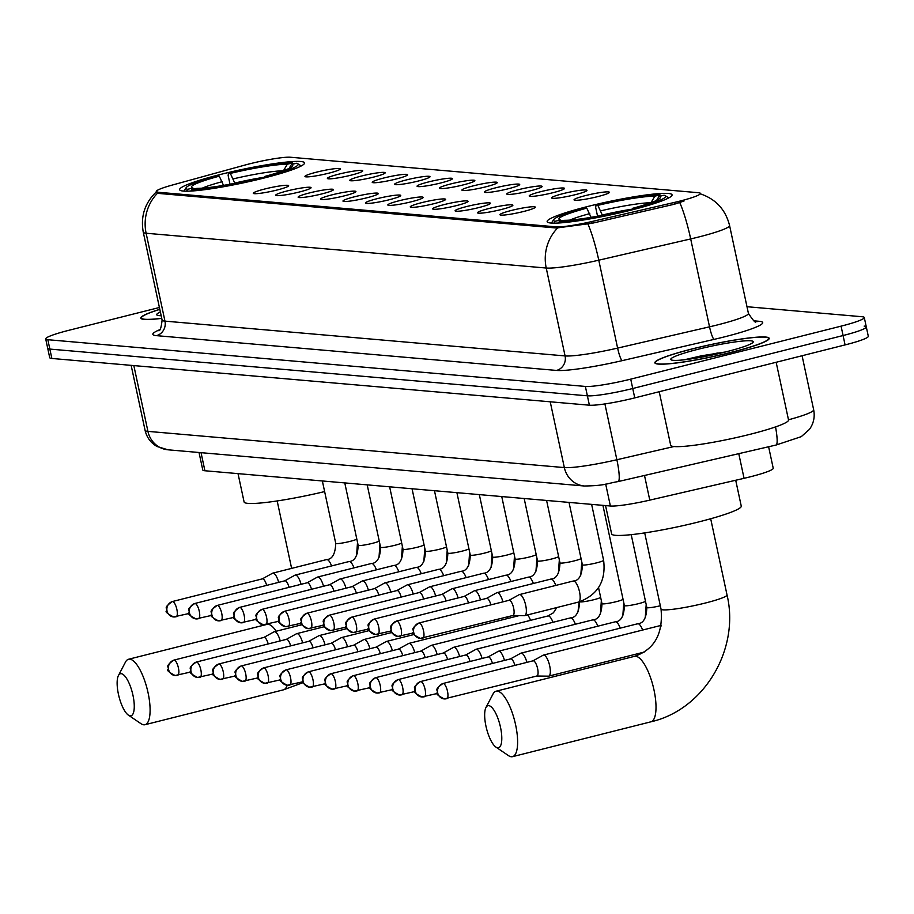 <?xml version="1.0" encoding="UTF-8"?>
<svg xmlns="http://www.w3.org/2000/svg" width="914" height="914" viewBox="0 0 914 914"><rect width="100%" height="100%" fill="white"/><g stroke="black" fill="none" stroke-linecap="round" stroke-linejoin="round"><path stroke-width="1.37" d="M588.159 206.381A63.877 6.672 -12.1 0 0 547.155 221.634A63.877 6.672 -12.1 0 0 631.06 210.117A63.877 6.672 -12.1 0 0 672.064 194.853A63.877 6.672 -12.1 0 0 588.159 206.381M220.628 174.425A63.877 6.672 -12.1 0 0 179.624 189.678A63.877 6.672 -12.1 0 0 263.529 178.161A63.877 6.672 -12.1 0 0 304.533 162.898A63.877 6.672 -12.1 0 0 220.628 174.425M277.033 190.021A18.074 1.885 167.9 0 1 253.349 193.391A18.074 1.885 167.9 0 1 264.889 188.97A18.074 1.885 167.9 0 1 288.63 185.828A18.074 1.885 167.9 0 1 277.033 190.021M299.461 191.974A18.074 1.885 167.9 0 1 275.765 195.345A18.074 1.885 167.9 0 1 287.316 190.912A18.074 1.885 167.9 0 1 311.046 187.781A18.074 1.885 167.9 0 1 299.461 191.974M321.877 193.917A18.074 1.885 167.9 0 1 298.192 197.287A18.074 1.885 167.9 0 1 309.743 192.865A18.074 1.885 167.9 0 1 333.473 189.724A18.074 1.885 167.9 0 1 321.877 193.917M344.304 195.87A18.074 1.885 167.9 0 1 320.62 199.241A18.074 1.885 167.9 0 1 332.159 194.819A18.074 1.885 167.9 0 1 355.9 191.677A18.074 1.885 167.9 0 1 344.304 195.87M366.731 197.824A18.074 1.885 167.9 0 1 343.036 201.194A18.074 1.885 167.9 0 1 354.586 196.761A18.074 1.885 167.9 0 1 378.327 193.631A18.074 1.885 167.9 0 1 366.731 197.824M389.158 199.766A18.074 1.885 167.9 0 1 365.463 203.137A18.074 1.885 167.9 0 1 377.014 198.715A18.074 1.885 167.9 0 1 400.743 195.573A18.074 1.885 167.9 0 1 389.158 199.766M411.574 201.72A18.074 1.885 167.9 0 1 387.89 205.09A18.074 1.885 167.9 0 1 399.429 200.669A18.074 1.885 167.9 0 1 423.171 197.527A18.074 1.885 167.9 0 1 411.574 201.72M434.001 203.673A18.074 1.885 167.9 0 1 410.317 207.044A18.074 1.885 167.9 0 1 421.857 202.611A18.074 1.885 167.9 0 1 445.598 199.481A18.074 1.885 167.9 0 1 434.001 203.673M456.429 205.616A18.074 1.885 167.9 0 1 432.733 208.986A18.074 1.885 167.9 0 1 444.284 204.565A18.074 1.885 167.9 0 1 468.025 201.423A18.074 1.885 167.9 0 1 456.429 205.616M478.845 207.569A18.074 1.885 167.9 0 1 455.161 210.94A18.074 1.885 167.9 0 1 466.711 206.518A18.074 1.885 167.9 0 1 490.441 203.376A18.074 1.885 167.9 0 1 478.845 207.569M501.272 209.523A18.074 1.885 167.9 0 1 477.588 212.893A18.074 1.885 167.9 0 1 489.127 208.461A18.074 1.885 167.9 0 1 512.868 205.33A18.074 1.885 167.9 0 1 501.272 209.523M523.699 211.465A18.074 1.885 167.9 0 1 500.015 214.836A18.074 1.885 167.9 0 1 511.554 210.414A18.074 1.885 167.9 0 1 535.296 207.272A18.074 1.885 167.9 0 1 523.699 211.465M328.697 173.203A18.074 1.885 167.9 0 1 305.013 176.573A18.074 1.885 167.9 0 1 316.552 172.152A18.074 1.885 167.9 0 1 340.294 169.01A18.074 1.885 167.9 0 1 328.697 173.203M351.125 175.157A18.074 1.885 167.9 0 1 327.441 178.527A18.074 1.885 167.9 0 1 338.98 174.106A18.074 1.885 167.9 0 1 362.721 170.964A18.074 1.885 167.9 0 1 351.125 175.157M373.552 177.11A18.074 1.885 167.9 0 1 349.856 180.481A18.074 1.885 167.9 0 1 361.407 176.048A18.074 1.885 167.9 0 1 385.148 172.917A18.074 1.885 167.9 0 1 373.552 177.11M395.979 179.053A18.074 1.885 167.9 0 1 372.284 182.423A18.074 1.885 167.9 0 1 383.834 178.002A18.074 1.885 167.9 0 1 407.564 174.86A18.074 1.885 167.9 0 1 395.979 179.053M418.395 181.006A18.074 1.885 167.9 0 1 394.711 184.377A18.074 1.885 167.9 0 1 406.25 179.955A18.074 1.885 167.9 0 1 429.991 176.813A18.074 1.885 167.9 0 1 418.395 181.006M440.822 182.96A18.074 1.885 167.9 0 1 417.138 186.33A18.074 1.885 167.9 0 1 428.677 181.897A18.074 1.885 167.9 0 1 452.419 178.767A18.074 1.885 167.9 0 1 440.822 182.96M463.249 184.902A18.074 1.885 167.9 0 1 439.554 188.273A18.074 1.885 167.9 0 1 451.105 183.851A18.074 1.885 167.9 0 1 474.846 180.709A18.074 1.885 167.9 0 1 463.249 184.902M485.665 186.856A18.074 1.885 167.9 0 1 461.981 190.226A18.074 1.885 167.9 0 1 473.532 185.805A18.074 1.885 167.9 0 1 497.262 182.663A18.074 1.885 167.9 0 1 485.665 186.856M508.093 188.81A18.074 1.885 167.9 0 1 484.409 192.18A18.074 1.885 167.9 0 1 495.948 187.747A18.074 1.885 167.9 0 1 519.689 184.617A18.074 1.885 167.9 0 1 508.093 188.81M530.52 190.752A18.074 1.885 167.9 0 1 506.836 194.122A18.074 1.885 167.9 0 1 518.375 189.701A18.074 1.885 167.9 0 1 542.116 186.559A18.074 1.885 167.9 0 1 530.52 190.752M552.947 192.705A18.074 1.885 167.9 0 1 529.252 196.076A18.074 1.885 167.9 0 1 540.802 191.654A18.074 1.885 167.9 0 1 564.532 188.513A18.074 1.885 167.9 0 1 552.947 192.705M575.363 194.659A18.074 1.885 167.9 0 1 551.679 198.03A18.074 1.885 167.9 0 1 563.23 193.597A18.074 1.885 167.9 0 1 586.959 190.466A18.074 1.885 167.9 0 1 575.363 194.659M597.79 196.601A18.074 1.885 167.9 0 1 574.106 199.972A18.074 1.885 167.9 0 1 585.646 195.55A18.074 1.885 167.9 0 1 609.387 192.408A18.074 1.885 167.9 0 1 597.79 196.601M244.632 165.148A32.538 3.405 167.9 0 1 249.659 163.823A32.538 3.405 167.9 0 1 290.481 157.242L698.49 192.717A32.538 3.405 167.9 0 1 700.41 193.425A32.538 3.405 167.9 0 1 674.166 202.485L591.678 221.576A32.538 3.405 167.9 0 1 556.215 226.866L158.202 192.26A32.538 3.405 167.9 0 1 156.271 191.552A32.538 3.405 167.9 0 1 172.14 185.096L244.632 165.148M768.617 446.763L773.221 468.254A36.16 3.782 167.9 0 1 744.065 478.319L649.785 500.129A36.16 3.782 167.9 0 1 610.381 506.002L204.907 470.756A36.16 3.782 167.9 0 1 202.771 469.967L199.024 452.51M159.801 309.309A58.45 6.112 -12.1 0 0 140.813 318.129A58.45 6.112 -12.1 0 0 161.744 318.38M692.389 348.862A58.45 6.112 -12.1 0 0 654.87 362.824A58.45 6.112 -12.1 0 0 731.646 352.278A58.45 6.112 -12.1 0 0 769.177 338.317A58.45 6.112 -12.1 0 0 692.389 348.862M159.413 307.492L68.916 330.285A36.16 3.782 -12.1 0 0 45.7 338.923L47.711 348.303A36.16 3.782 -12.1 0 0 49.847 349.079L587.382 395.819A36.16 3.782 -12.1 0 0 632.739 388.507L843.085 335.529A36.16 3.782 -12.1 0 0 866.289 326.892A36.16 3.782 -12.1 0 0 864.153 326.104M684.038 201.011L674.532 204.188L592.044 223.279L556.466 228.009L158.442 193.414L156.431 192.294M45.7 338.923A36.16 3.782 -12.1 0 0 47.836 339.711L585.371 386.439A36.16 3.782 -12.1 0 0 630.729 379.139L841.074 326.149A36.16 3.782 -12.1 0 0 864.278 317.524A36.16 3.782 -12.1 0 0 862.142 316.735L746.978 306.716M49.722 357.671A36.16 3.782 -12.1 0 0 51.858 358.459L589.393 405.199A36.16 3.782 -12.1 0 0 634.75 397.887L845.084 344.909A36.16 3.782 -12.1 0 0 868.3 336.272L866.289 326.892A36.16 3.782 -12.1 0 1 843.085 335.529L632.739 388.507A36.16 3.782 -12.1 0 1 587.382 395.819L49.847 349.079A36.16 3.782 -12.1 0 1 47.711 348.303L49.722 357.671M160.373 311.982A42.181 4.41 -12.1 0 0 157.037 315.124A42.181 4.41 -12.1 0 0 161.172 315.707M159.813 309.389A57.845 6.044 -12.1 0 0 141.396 318.003A57.845 6.044 -12.1 0 0 161.721 318.301M718.061 352.918A57.845 6.044 -12.1 0 0 694.594 358.254M731.451 352.256A57.845 6.044 -12.1 0 0 768.583 338.443A57.845 6.044 -12.1 0 0 692.595 348.874A57.845 6.044 -12.1 0 0 655.452 362.698A57.845 6.044 -12.1 0 0 731.451 352.256M659.211 391.729L670.682 445.244A60.255 6.295 -12.1 0 0 749.846 434.367A60.255 6.295 -12.1 0 0 788.531 419.972L776.157 362.264M697.85 349.331A42.181 4.41 -12.1 0 0 671.093 359.819A42.181 4.41 -12.1 0 0 726.184 351.799A42.181 4.41 -12.1 0 0 753.136 342.224A42.181 4.41 -12.1 0 0 697.85 349.331M725.602 351.947L701.381 355.82L684.312 359.785M698.867 357.625L704.854 356.529M130.222 715.868A21.696 6.958 -104.1 0 0 132.987 695.405A21.696 6.958 -104.1 0 0 121.174 673.675A21.696 6.958 -104.1 0 0 118.432 675.549A21.696 6.958 -104.1 0 0 118.957 696.468A21.696 6.958 -104.1 0 0 128.406 715.148A21.696 6.958 -104.1 0 0 130.222 715.868M118.432 675.549L125.469 662.09A33.749 10.819 75.9 0 1 128.531 659.257A33.749 10.819 75.9 0 1 129.731 659.165A33.749 10.819 75.9 0 1 147.702 691.155A33.749 10.819 75.9 0 1 145.018 724.711A33.749 10.819 75.9 0 1 143.806 724.802A33.749 10.819 75.9 0 1 140.973 723.671L128.406 715.148M301.026 166.062A59.776 6.249 -12.1 0 0 300.569 165.537L297.736 163.72A57.365 5.998 -12.1 0 0 296.513 163.263L291.383 164.554L289.11 168.393M223.736 185.85L219.257 176.185L217.383 176.025A57.365 5.998 -12.1 0 0 186.17 187.633L184.32 190.455A59.776 6.249 -12.1 0 0 184.125 191.129M267.139 177.236L266.774 176.562A57.365 5.998 -12.1 0 0 297.736 163.72M256.046 179.989L255.703 179.35A57.365 5.998 -12.1 0 1 191.7 189.666L190.877 191.06M186.536 191.186L187.656 189.312A57.365 5.998 -12.1 0 1 186.17 187.633M266.774 176.562L264.9 176.402A51.824 5.415 -12.1 0 0 292.594 166.051A51.824 5.415 -12.1 0 0 291.383 164.554M191.7 189.666L196.818 188.375A51.824 5.415 -12.1 0 0 253.829 179.19L255.703 179.35M219.257 176.185A51.824 5.415 -12.1 0 0 191.803 187.656A51.824 5.415 -12.1 0 0 192.774 188.021L187.656 189.312M264.706 177.864L264.9 176.402M192.774 188.021L194.294 189.015M238.028 473.635L244.095 501.935A66.288 6.924 -12.1 0 0 324.63 491.583M230.008 184.228L228.146 175.511L228.454 173.237A57.365 5.998 -12.1 0 1 292.457 162.921L293.977 163.903M292.457 162.921L287.339 164.212A51.824 5.415 -12.1 0 0 230.328 173.397L228.454 173.237M283.42 170.792L287.339 164.212M230.328 173.397L234.852 183.303M497.753 747.823A21.696 6.958 -104.1 0 0 500.518 727.361A21.696 6.958 -104.1 0 0 488.704 705.631A21.696 6.958 -104.1 0 0 485.962 707.505A21.696 6.958 -104.1 0 0 486.488 728.424A21.696 6.958 -104.1 0 0 495.936 747.104A21.696 6.958 -104.1 0 0 497.753 747.823M485.962 707.505L493 694.046A33.749 10.819 75.9 0 1 496.062 691.213A33.749 10.819 75.9 0 1 497.262 691.121A33.749 10.819 75.9 0 1 515.222 723.111A33.749 10.819 75.9 0 1 512.537 756.666A33.749 10.819 75.9 0 1 511.337 756.758A33.749 10.819 75.9 0 1 508.504 755.627L495.936 747.104M605.559 505.591L611.626 533.89A66.288 6.924 -12.1 0 0 698.707 521.928A66.288 6.924 -12.1 0 0 741.254 506.105L735.713 480.25M668.557 198.018A59.776 6.249 -12.1 0 0 668.1 197.493L665.266 195.676A57.365 5.998 -12.1 0 0 664.032 195.219L658.914 196.51L656.629 200.349M591.267 217.806L586.788 208.141L584.914 207.981A57.365 5.998 -12.1 0 0 553.69 219.589L551.85 222.41A59.776 6.249 -12.1 0 0 551.656 223.085M634.67 209.192L634.305 208.518A57.365 5.998 -12.1 0 0 665.266 195.676M623.577 211.945L623.234 211.305A57.365 5.998 -12.1 0 1 559.231 221.622L558.408 223.016M554.067 223.142L555.186 221.268A57.365 5.998 -12.1 0 1 553.69 219.589M634.305 208.518L632.431 208.358A51.824 5.415 -12.1 0 0 660.125 198.007A51.824 5.415 -12.1 0 0 658.914 196.51M559.231 221.622L564.349 220.331A51.824 5.415 -12.1 0 0 621.36 211.145L623.234 211.305M586.788 208.141A51.824 5.415 -12.1 0 0 559.334 219.611A51.824 5.415 -12.1 0 0 560.305 219.977L555.186 221.268M632.237 209.82L632.431 208.358M560.305 219.977L561.824 220.971M597.539 216.184L595.677 207.455L595.985 205.193A57.365 5.998 -12.1 0 1 659.988 194.876L661.508 195.859M659.988 194.876L654.87 196.167A51.824 5.415 -12.1 0 0 597.859 205.353L595.985 205.193M650.951 202.748L654.87 196.167M597.859 205.353L602.383 215.258M280.221 640.92A10.842 3.473 -104.1 0 0 274.703 631.677A10.842 3.473 -104.1 0 0 274.314 631.7A10.842 3.473 -104.1 0 0 274.04 631.814L263.883 637.435M268.213 643.947A7.838 2.514 -104.1 0 0 264.26 637.389A7.838 2.514 -104.1 0 0 263.986 637.412A7.838 2.514 -104.1 0 0 263.78 637.492A7.838 2.514 -104.1 0 0 263.723 637.526M302.648 642.873A10.842 3.473 -104.1 0 0 297.13 633.619A10.842 3.473 -104.1 0 0 296.742 633.653A10.842 3.473 -104.1 0 0 296.467 633.756L286.31 639.389M290.641 645.89A7.838 2.514 -104.1 0 0 286.688 639.343A7.838 2.514 -104.1 0 0 286.413 639.366A7.838 2.514 -104.1 0 0 286.208 639.446A7.838 2.514 -104.1 0 0 286.151 639.48M325.076 644.816A10.842 3.473 -104.1 0 0 319.557 635.573A10.842 3.473 -104.1 0 0 319.169 635.596A10.842 3.473 -104.1 0 0 318.895 635.71L308.726 641.342M313.068 647.843A7.838 2.514 -104.1 0 0 309.115 641.285A7.838 2.514 -104.1 0 0 308.829 641.308A7.838 2.514 -104.1 0 0 308.635 641.388A7.838 2.514 -104.1 0 0 308.578 641.422M347.491 646.769A10.842 3.473 -104.1 0 0 341.985 637.526A10.842 3.473 -104.1 0 0 341.596 637.549A10.842 3.473 -104.1 0 0 341.31 637.664L331.154 643.285M335.484 649.797A7.838 2.514 -104.1 0 0 331.542 643.239A7.838 2.514 -104.1 0 0 331.256 643.262A7.838 2.514 -104.1 0 0 331.062 643.342A7.838 2.514 -104.1 0 0 331.005 643.376M369.919 648.723A10.842 3.473 -104.1 0 0 364.4 639.469A10.842 3.473 -104.1 0 0 364.012 639.503A10.842 3.473 -104.1 0 0 363.738 639.606L353.581 645.238M357.911 651.739A7.838 2.514 -104.1 0 0 353.958 645.193A7.838 2.514 -104.1 0 0 353.684 645.215A7.838 2.514 -104.1 0 0 353.478 645.284A7.838 2.514 -104.1 0 0 353.421 645.33M392.346 650.665A10.842 3.473 -104.1 0 0 386.828 641.422A10.842 3.473 -104.1 0 0 386.439 641.445A10.842 3.473 -104.1 0 0 386.165 641.559L375.997 647.181M380.338 653.693A7.838 2.514 -104.1 0 0 376.385 647.135A7.838 2.514 -104.1 0 0 376.111 647.158A7.838 2.514 -104.1 0 0 375.905 647.238A7.838 2.514 -104.1 0 0 375.848 647.272M414.773 652.619A10.842 3.473 -104.1 0 0 409.255 643.365A10.842 3.473 -104.1 0 0 408.866 643.399A10.842 3.473 -104.1 0 0 408.592 643.513L398.424 649.134M402.754 655.646A7.838 2.514 -104.1 0 0 398.812 649.089A7.838 2.514 -104.1 0 0 398.527 649.111A7.838 2.514 -104.1 0 0 398.333 649.191A7.838 2.514 -104.1 0 0 398.276 649.226M437.189 654.573A10.842 3.473 -104.1 0 0 431.682 645.318A10.842 3.473 -104.1 0 0 431.294 645.353A10.842 3.473 -104.1 0 0 431.008 645.455L420.851 651.088M425.181 657.589A7.838 2.514 -104.1 0 0 421.24 651.042A7.838 2.514 -104.1 0 0 420.954 651.065A7.838 2.514 -104.1 0 0 420.76 651.134A7.838 2.514 -104.1 0 0 420.691 651.168M459.616 656.515A10.842 3.473 -104.1 0 0 454.098 647.272A10.842 3.473 -104.1 0 0 453.71 647.295A10.842 3.473 -104.1 0 0 453.435 647.409L443.279 653.03M447.609 659.542A7.838 2.514 -104.1 0 0 443.656 652.984A7.838 2.514 -104.1 0 0 443.381 653.007A7.838 2.514 -104.1 0 0 443.176 653.087A7.838 2.514 -104.1 0 0 443.119 653.122M482.044 658.468A10.842 3.473 -104.1 0 0 476.525 649.214A10.842 3.473 -104.1 0 0 476.137 649.248A10.842 3.473 -104.1 0 0 475.863 649.363L465.694 654.984M470.036 661.496A7.838 2.514 -104.1 0 0 466.083 654.938A7.838 2.514 -104.1 0 0 465.797 654.961A7.838 2.514 -104.1 0 0 465.603 655.041A7.838 2.514 -104.1 0 0 465.546 655.075M504.459 660.411A10.842 3.473 -104.1 0 0 498.953 651.168A10.842 3.473 -104.1 0 0 498.564 651.202A10.842 3.473 -104.1 0 0 498.29 651.305L488.122 656.938M492.452 663.438A7.838 2.514 -104.1 0 0 488.51 656.892A7.838 2.514 -104.1 0 0 488.225 656.903A7.838 2.514 -104.1 0 0 488.03 656.983A7.838 2.514 -104.1 0 0 487.973 657.017M526.887 662.364A10.842 3.473 -104.1 0 0 521.368 653.122A10.842 3.473 -104.1 0 0 520.98 653.144A10.842 3.473 -104.1 0 0 520.706 653.259L510.549 658.88M514.879 665.392A7.838 2.514 -104.1 0 0 510.926 658.834A7.838 2.514 -104.1 0 0 510.652 658.857A7.838 2.514 -104.1 0 0 510.446 658.937A7.838 2.514 -104.1 0 0 510.389 658.971M548.32 676.166A10.842 3.473 -104.1 0 0 548.411 676.166A10.842 3.473 -104.1 0 0 548.708 676.131A10.842 3.473 -104.1 0 0 549.702 665.929A10.842 3.473 -104.1 0 0 543.796 655.064A10.842 3.473 -104.1 0 0 543.407 655.098A10.842 3.473 -104.1 0 0 543.133 655.212L532.976 660.833M536.621 676.017A7.838 2.514 -104.1 0 0 536.689 676.029A7.838 2.514 -104.1 0 0 536.906 676.006A7.838 2.514 -104.1 0 0 537.615 668.637A7.838 2.514 -104.1 0 0 533.353 660.788A7.838 2.514 -104.1 0 0 533.079 660.811A7.838 2.514 -104.1 0 0 532.873 660.891A7.838 2.514 -104.1 0 0 532.816 660.925M278.667 582.355A10.842 3.473 -104.1 0 0 273.16 573.112A10.842 3.473 -104.1 0 0 272.772 573.135A10.842 3.473 -104.1 0 0 272.486 573.249L262.329 578.87M266.66 585.383A7.838 2.514 -104.1 0 0 262.718 578.825A7.838 2.514 -104.1 0 0 262.432 578.848A7.838 2.514 -104.1 0 0 262.238 578.928A7.838 2.514 -104.1 0 0 262.181 578.962M301.094 584.309A10.842 3.473 -104.1 0 0 295.576 575.055A10.842 3.473 -104.1 0 0 295.188 575.089A10.842 3.473 -104.1 0 0 294.914 575.203L284.757 580.824M289.087 587.336A7.838 2.514 -104.1 0 0 285.134 580.778A7.838 2.514 -104.1 0 0 284.86 580.801A7.838 2.514 -104.1 0 0 284.654 580.881A7.838 2.514 -104.1 0 0 284.597 580.916M323.522 586.262A10.842 3.473 -104.1 0 0 318.003 577.008A10.842 3.473 -104.1 0 0 317.615 577.042A10.842 3.473 -104.1 0 0 317.341 577.145L307.173 582.778M311.514 589.279A7.838 2.514 -104.1 0 0 307.561 582.732A7.838 2.514 -104.1 0 0 307.287 582.744A7.838 2.514 -104.1 0 0 307.081 582.824A7.838 2.514 -104.1 0 0 307.024 582.858M345.949 588.205A10.842 3.473 -104.1 0 0 340.431 578.962A10.842 3.473 -104.1 0 0 340.042 578.985A10.842 3.473 -104.1 0 0 339.768 579.099L329.6 584.72M333.93 591.232A7.838 2.514 -104.1 0 0 329.988 584.674A7.838 2.514 -104.1 0 0 329.703 584.697A7.838 2.514 -104.1 0 0 329.508 584.777A7.838 2.514 -104.1 0 0 329.451 584.811M368.365 590.158A10.842 3.473 -104.1 0 0 362.858 580.904A10.842 3.473 -104.1 0 0 362.47 580.938A10.842 3.473 -104.1 0 0 362.184 581.053L352.027 586.674M356.357 593.186A7.838 2.514 -104.1 0 0 352.416 586.628A7.838 2.514 -104.1 0 0 352.13 586.651A7.838 2.514 -104.1 0 0 351.936 586.731A7.838 2.514 -104.1 0 0 351.867 586.765M390.792 592.101A10.842 3.473 -104.1 0 0 385.274 582.858A10.842 3.473 -104.1 0 0 384.885 582.892A10.842 3.473 -104.1 0 0 384.611 582.995L374.454 588.627M378.784 595.128A7.838 2.514 -104.1 0 0 374.831 588.582A7.838 2.514 -104.1 0 0 374.557 588.593A7.838 2.514 -104.1 0 0 374.352 588.673A7.838 2.514 -104.1 0 0 374.294 588.707M413.219 594.054A10.842 3.473 -104.1 0 0 407.701 584.811A10.842 3.473 -104.1 0 0 407.313 584.834A10.842 3.473 -104.1 0 0 407.038 584.949L396.87 590.57M401.212 597.082A7.838 2.514 -104.1 0 0 397.259 590.524A7.838 2.514 -104.1 0 0 396.973 590.547A7.838 2.514 -104.1 0 0 396.779 590.627A7.838 2.514 -104.1 0 0 396.722 590.661M435.635 596.008A10.842 3.473 -104.1 0 0 430.128 586.754A10.842 3.473 -104.1 0 0 429.74 586.788A10.842 3.473 -104.1 0 0 429.466 586.902L419.298 592.523M423.628 599.036A7.838 2.514 -104.1 0 0 419.686 592.478A7.838 2.514 -104.1 0 0 419.4 592.501A7.838 2.514 -104.1 0 0 419.206 592.58A7.838 2.514 -104.1 0 0 419.149 592.615M458.063 597.95A10.842 3.473 -104.1 0 0 452.544 588.707A10.842 3.473 -104.1 0 0 452.156 588.742A10.842 3.473 -104.1 0 0 451.882 588.845L441.725 594.477M446.055 600.978A7.838 2.514 -104.1 0 0 442.102 594.431A7.838 2.514 -104.1 0 0 441.828 594.443A7.838 2.514 -104.1 0 0 441.622 594.523A7.838 2.514 -104.1 0 0 441.565 594.557M480.49 599.904A10.842 3.473 -104.1 0 0 474.972 590.661A10.842 3.473 -104.1 0 0 474.583 590.684A10.842 3.473 -104.1 0 0 474.309 590.798L464.152 596.419M468.482 602.932A7.838 2.514 -104.1 0 0 464.529 596.374A7.838 2.514 -104.1 0 0 464.255 596.396A7.838 2.514 -104.1 0 0 464.049 596.476A7.838 2.514 -104.1 0 0 463.992 596.511M502.917 601.858A10.842 3.473 -104.1 0 0 497.399 592.603A10.842 3.473 -104.1 0 0 497.01 592.638A10.842 3.473 -104.1 0 0 496.736 592.74L486.568 598.373M490.909 604.874A7.838 2.514 -104.1 0 0 486.956 598.327A7.838 2.514 -104.1 0 0 486.671 598.35A7.838 2.514 -104.1 0 0 486.477 598.43A7.838 2.514 -104.1 0 0 486.419 598.464M524.339 615.648A10.842 3.473 -104.1 0 0 524.442 615.659A10.842 3.473 -104.1 0 0 524.727 615.625A10.842 3.473 -104.1 0 0 525.721 605.422A10.842 3.473 -104.1 0 0 519.826 594.557A10.842 3.473 -104.1 0 0 519.438 594.591A10.842 3.473 -104.1 0 0 519.163 594.694L508.995 600.327M512.651 615.51A7.838 2.514 -104.1 0 0 512.708 615.51A7.838 2.514 -104.1 0 0 512.925 615.488A7.838 2.514 -104.1 0 0 513.645 608.118A7.838 2.514 -104.1 0 0 509.384 600.269A7.838 2.514 -104.1 0 0 509.098 600.292A7.838 2.514 -104.1 0 0 508.904 600.372A7.838 2.514 -104.1 0 0 508.847 600.407M158.202 192.26L158.442 193.414M556.215 226.866L556.466 228.009M591.678 221.576L592.044 223.279M674.166 202.485L674.532 204.188M201.034 452.681L204.907 470.756M605.696 484.123L610.381 506.002M644.507 475.474L649.785 500.129M738.775 453.664L744.065 478.319M753.879 320.825L759.146 321.282A12.053 11.345 -85 0 1 755.821 321.579M759.146 321.282A60.255 6.295 167.9 0 1 724.025 336.98A60.255 6.295 167.9 0 1 714.108 339.38L622.194 360.642A60.255 6.295 167.9 0 1 556.512 370.433L156.408 335.644A60.255 6.295 167.9 0 1 159.63 329.748M679.765 202.622A42.181 6.421 77 0 1 690.687 238.931L709.527 326.824A48.214 5.038 -12.1 0 0 717.467 324.916A48.214 5.038 -12.1 0 0 748.417 313.399C753.193 320.597 755.695 323.339 755.924 321.602L755.581 321.568M700.455 193.882C715.845 199.103 725.556 209.637 729.566 225.495A48.214 5.038 167.9 0 1 698.627 237.012A48.214 5.038 167.9 0 1 690.687 238.931L598.773 260.193A48.214 5.038 167.9 0 1 546.229 268.031L146.126 233.241A42.181 39.713 -85 0 1 157.516 193.197M557.631 227.986A42.181 39.713 95 0 0 546.229 268.031L565.081 355.923A48.214 5.038 -12.1 0 0 617.613 348.097L709.527 326.824A12.053 1.828 -103 0 0 714.108 339.38M587.908 224.021A42.181 6.421 77 0 1 598.773 260.193L617.613 348.097A12.053 1.828 -103 0 0 622.194 360.642M156.408 335.644A12.053 11.345 -85 0 0 164.966 321.134L146.126 233.241A48.214 5.038 167.9 0 1 143.27 232.19L162.109 320.083A48.214 5.038 -12.1 0 0 164.966 321.134L565.081 355.923A12.053 11.345 -85 0 1 556.512 370.433M841.074 326.149L845.084 344.909M47.836 339.711L51.858 358.459M585.371 386.439L589.393 405.199M630.729 379.139L634.75 397.887M775.529 426.907A24.107 3.667 77 0 1 776.089 445.027L618.172 481.564C606.405 483.506 605.925 485.631 584.389 486.008A24.107 22.69 -85 0 1 564.338 467.58L550.228 401.794M584.389 486.008L167.982 449.802L156.968 446.478C150.707 442.799 146.743 437.406 145.075 430.323A48.214 5.038 -12.1 0 0 147.931 431.374L133.832 365.589M788.485 419.789A48.214 5.038 -12.1 0 0 813.666 409.78L802.081 355.74M167.982 449.802A24.107 22.69 -85 0 1 147.931 431.374L564.338 467.58A48.214 5.038 -12.1 0 0 616.87 459.742L604.908 403.931M618.172 481.564A24.107 3.667 77 0 0 616.87 459.742L674.006 446.523M276.177 631.231A33.749 10.819 -104.1 0 0 268.122 624.308A33.749 10.819 -104.1 0 0 266.911 624.411L269.653 623.577M303.162 682.575L283.397 689.853A33.749 10.819 -104.1 0 0 287.202 685.26A7.838 7.381 95 0 0 289.532 685.077A7.838 2.514 -104.1 0 0 289.818 685.054A7.838 2.514 -104.1 0 0 290.446 677.263A7.838 2.514 -104.1 0 0 286.276 669.836A7.838 2.514 -104.1 0 0 285.991 669.859A7.838 2.514 -104.1 0 0 285.671 670.019M222.251 181.657A46.363 4.844 -12.1 0 0 202.28 188.158M283.249 170.792A46.363 4.844 -12.1 0 0 233.321 178.87M264.797 177.167A44.592 4.661 -12.1 0 0 234.807 183.063M635.641 656.263A33.749 10.819 -104.1 0 0 634.442 656.355C654.39 649.591 663.256 633.848 661.039 609.112A33.749 3.53 167.9 0 0 663.027 609.844A33.749 3.53 167.9 0 0 705.368 603.023A33.749 3.53 167.9 0 0 727.03 594.957C740.02 649.157 704.237 709.71 650.928 721.809A33.749 10.819 -104.1 0 0 653.613 688.253A33.749 10.819 -104.1 0 0 635.641 656.263M589.781 213.613A46.363 4.844 -12.1 0 0 569.81 220.114M650.779 202.748A46.363 4.844 -12.1 0 0 600.852 210.826M632.328 209.123A44.592 4.661 -12.1 0 0 602.337 215.018M263.986 637.412L173.866 660.114C164.017 667.117 169.341 666.295 168.142 669.414C166.485 670.156 168.816 672.19 175.1 675.515A7.838 7.381 95 0 1 168.587 669.516A7.838 7.381 -85 0 1 174.151 660.091A7.838 2.514 -104.1 0 0 173.866 660.114A7.838 2.514 -104.1 0 0 173.546 660.274M190.74 672.019L175.1 675.515A7.838 7.381 95 0 0 177.419 675.32A7.838 2.514 -104.1 0 0 177.693 675.309A7.838 2.514 -104.1 0 0 178.321 667.517A7.838 2.514 -104.1 0 0 174.151 660.091M286.413 639.366L196.293 662.056C186.445 669.071 191.769 668.248 190.558 671.367C188.912 672.11 191.232 674.144 197.527 677.457A7.838 7.381 95 0 1 191.015 671.47A7.838 7.381 -85 0 1 196.579 662.033A7.838 2.514 -104.1 0 0 196.293 662.056A7.838 2.514 -104.1 0 0 195.973 662.216M213.168 673.972L197.527 677.457A7.838 7.381 95 0 0 199.846 677.274A7.838 2.514 -104.1 0 0 200.12 677.251A7.838 2.514 -104.1 0 0 200.749 669.459A7.838 2.514 -104.1 0 0 196.579 662.033M308.829 641.308L218.72 664.01C208.872 671.025 214.196 670.202 212.985 673.31C211.34 674.064 213.659 676.086 219.954 679.41A7.838 7.381 95 0 1 213.43 673.424A7.838 7.381 -85 0 1 218.994 663.987A7.838 2.514 -104.1 0 0 218.72 664.01A7.838 2.514 -104.1 0 0 218.4 664.17M235.584 675.914L219.954 679.41A7.838 7.381 95 0 0 222.262 679.228A7.838 2.514 -104.1 0 0 222.548 679.205A7.838 2.514 -104.1 0 0 223.165 671.413A7.838 2.514 -104.1 0 0 218.994 663.987M331.256 643.262L241.147 665.963C231.288 672.967 236.612 672.144 235.412 675.263C233.767 676.006 236.086 678.039 242.381 681.364A7.838 7.381 95 0 1 235.858 675.366A7.838 7.381 -85 0 1 241.422 665.94A7.838 2.514 -104.1 0 0 241.147 665.963A7.838 2.514 -104.1 0 0 240.828 666.112M258.011 677.868L242.381 681.364A7.838 7.381 95 0 0 244.689 681.17A7.838 2.514 -104.1 0 0 244.975 681.147A7.838 2.514 -104.1 0 0 245.592 673.367A7.838 2.514 -104.1 0 0 241.422 665.94M353.684 645.215L263.563 667.906C253.715 674.92 259.039 674.098 257.839 677.217C256.183 677.96 258.513 679.993 264.797 683.306A7.838 7.381 95 0 1 258.285 677.32A7.838 7.381 -85 0 1 263.849 667.883A7.838 2.514 -104.1 0 0 263.563 667.906A7.838 2.514 -104.1 0 0 263.243 668.065M280.438 679.822L264.797 683.306A7.838 7.381 95 0 0 267.117 683.124A7.838 2.514 -104.1 0 0 267.391 683.101A7.838 2.514 -104.1 0 0 268.019 675.309A7.838 2.514 -104.1 0 0 263.849 667.883M376.111 647.158L285.991 669.859C276.142 676.874 281.466 676.052 280.255 679.159C278.61 679.902 280.929 681.935 287.225 685.26A7.838 7.381 95 0 1 280.712 679.273A7.838 7.381 -85 0 1 286.276 669.836M508.115 618.401A10.842 3.473 -104.1 0 0 507.487 616.859M398.527 649.111L308.418 671.813C298.57 678.816 303.894 677.994 302.683 681.113C301.037 681.855 303.357 683.889 309.652 687.214A7.838 7.381 95 0 1 303.128 681.216A7.838 7.381 -85 0 1 308.692 671.79A7.838 2.514 -104.1 0 0 308.418 671.813A7.838 2.514 -104.1 0 0 308.098 671.961M325.281 683.718L309.652 687.214A7.838 7.381 95 0 0 311.96 687.02A7.838 2.514 -104.1 0 0 312.245 686.997A7.838 2.514 -104.1 0 0 312.862 679.216A7.838 2.514 -104.1 0 0 308.692 671.79M530.543 620.343A10.842 3.473 -104.1 0 0 527.515 614.916M420.954 651.065L330.834 673.755C320.985 680.77 326.309 679.947 325.11 683.066C323.465 683.809 325.784 685.843 332.079 689.156A7.838 7.381 95 0 1 325.555 683.169A7.838 7.381 -85 0 1 331.119 673.732A7.838 2.514 -104.1 0 0 330.834 673.755A7.838 2.514 -104.1 0 0 330.525 673.915M347.708 685.671L332.079 689.156A7.838 7.381 95 0 0 334.387 688.973A7.838 2.514 -104.1 0 0 334.661 688.95A7.838 2.514 -104.1 0 0 335.289 681.159A7.838 2.514 -104.1 0 0 331.119 673.732M552.97 622.297A10.842 3.473 -104.1 0 0 548.366 615.933A10.842 3.473 -104.1 0 0 548.137 615.933A10.842 3.473 -104.1 0 0 547.977 615.956A10.842 3.473 -104.1 0 0 547.612 616.116M443.381 653.007L353.261 675.709C343.413 682.724 348.737 681.901 347.537 685.009C345.88 685.751 348.211 687.785 354.495 691.11A7.838 7.381 95 0 1 347.983 685.112A7.838 7.381 -85 0 1 353.547 675.686A7.838 2.514 -104.1 0 0 353.261 675.709A7.838 2.514 -104.1 0 0 352.941 675.869M370.136 687.614L354.495 691.11A7.838 7.381 95 0 0 356.814 690.927A7.838 2.514 -104.1 0 0 357.088 690.904A7.838 2.514 -104.1 0 0 357.717 683.112A7.838 2.514 -104.1 0 0 353.547 675.686M600.635 597.368A10.842 1.131 167.9 0 1 593.803 599.721A10.842 1.131 167.9 0 1 579.99 601.892A10.842 1.131 167.9 0 1 579.625 601.778M575.386 624.251A10.842 3.473 -104.1 0 0 570.782 617.875A10.842 3.473 -104.1 0 0 570.564 617.875A10.842 3.473 -104.1 0 0 570.393 617.91A10.842 3.473 -104.1 0 0 570.039 618.07M465.797 654.961L375.688 677.662C365.84 684.666 371.164 683.843 369.953 686.962C368.308 687.705 370.627 689.739 376.922 693.063A7.838 7.381 95 0 1 370.41 687.065A7.838 7.381 -85 0 1 375.962 677.64A7.838 2.514 -104.1 0 0 375.688 677.662A7.838 2.514 -104.1 0 0 375.368 677.811M392.552 689.567L376.922 693.063A7.838 7.381 95 0 0 379.23 692.869A7.838 2.514 -104.1 0 0 379.516 692.846A7.838 2.514 -104.1 0 0 380.133 685.066A7.838 2.514 -104.1 0 0 375.962 677.64M623.062 599.321A10.842 1.131 167.9 0 1 616.23 601.675A10.842 1.131 167.9 0 1 602.417 603.846A10.842 1.131 167.9 0 1 601.983 603.628L598.556 587.645M597.813 626.193A10.842 3.473 -104.1 0 0 593.209 619.829A10.842 3.473 -104.1 0 0 592.98 619.829A10.842 3.473 -104.1 0 0 592.82 619.852A10.842 3.473 -104.1 0 0 592.466 620.012M488.225 656.903L398.116 679.605C388.267 686.62 393.58 685.797 392.38 688.916C390.735 689.659 393.054 691.692 399.349 695.006A7.838 7.381 95 0 1 392.826 689.019A7.838 7.381 -85 0 1 398.39 679.582A7.838 2.514 -104.1 0 0 398.116 679.605A7.838 2.514 -104.1 0 0 397.796 679.765M414.979 691.521L399.349 695.006A7.838 7.381 95 0 0 401.657 694.823A7.838 2.514 -104.1 0 0 401.943 694.8A7.838 2.514 -104.1 0 0 402.56 687.008A7.838 2.514 -104.1 0 0 398.39 679.582M645.49 601.275A10.842 1.131 167.9 0 1 638.658 603.628A10.842 1.131 167.9 0 1 624.833 605.788A10.842 1.131 167.9 0 1 624.399 605.582L602.92 505.351M620.24 628.146A10.842 3.473 -104.1 0 0 615.636 621.783A10.842 3.473 -104.1 0 0 615.408 621.783A10.842 3.473 -104.1 0 0 615.248 621.806A10.842 3.473 -104.1 0 0 614.894 621.966M510.652 658.857L420.531 681.558C410.683 688.573 416.007 687.751 414.807 690.858C413.162 691.601 415.482 693.635 421.765 696.959A7.838 7.381 95 0 1 415.253 690.961A7.838 7.381 -85 0 1 420.817 681.536A7.838 2.514 -104.1 0 0 420.531 681.558A7.838 2.514 -104.1 0 0 420.223 681.718M437.406 693.463L421.765 696.959A7.838 7.381 95 0 0 424.085 696.776A7.838 2.514 -104.1 0 0 424.359 696.754A7.838 2.514 -104.1 0 0 424.987 688.962A7.838 2.514 -104.1 0 0 420.817 681.536M642.656 630.1A10.842 3.473 -104.1 0 0 638.052 623.725A10.842 3.473 -104.1 0 0 637.835 623.725A10.842 3.473 -104.1 0 0 637.664 623.759A10.842 3.473 -104.1 0 0 637.309 623.919M660.319 605.765A10.842 1.131 167.9 0 1 647.261 607.741A10.842 1.131 167.9 0 1 646.826 607.536L631.208 534.656M533.079 660.811L442.959 683.512C433.11 690.516 438.434 689.693 437.223 692.812C435.578 693.555 437.909 695.588 444.193 698.913A7.838 7.381 95 0 1 437.68 692.915A7.838 7.381 -85 0 1 443.244 683.489A7.838 2.514 -104.1 0 0 442.959 683.512A7.838 2.514 -104.1 0 0 442.639 683.661M536.906 676.006L444.193 698.913A7.838 7.381 95 0 0 446.512 698.719A7.838 2.514 -104.1 0 0 446.786 698.696A7.838 2.514 -104.1 0 0 447.414 690.915A7.838 2.514 -104.1 0 0 443.244 683.489M661.233 625.941A10.842 3.473 -104.1 0 0 660.479 625.679A10.842 3.473 -104.1 0 0 660.262 625.679A10.842 3.473 -104.1 0 0 660.091 625.702A10.842 3.473 -104.1 0 0 659.737 625.861M262.432 578.848L172.323 601.549C162.464 608.564 167.788 607.741 166.588 610.849C164.943 611.592 167.262 613.625 173.557 616.95A7.838 7.381 95 0 1 167.034 610.952A7.838 7.381 -85 0 1 172.597 601.526A7.838 2.514 -104.1 0 0 172.323 601.549A7.838 2.514 -104.1 0 0 172.003 601.709M189.187 613.454L173.557 616.95A7.838 7.381 95 0 0 175.865 616.767A7.838 2.514 -104.1 0 0 176.151 616.744A7.838 2.514 -104.1 0 0 176.768 608.952A7.838 2.514 -104.1 0 0 172.597 601.526M356.814 539.054A10.842 1.131 167.9 0 1 349.982 541.408A10.842 1.131 167.9 0 1 336.158 543.579A10.842 1.131 167.9 0 1 335.735 543.362C335.335 553.918 332.285 559.334 326.572 559.585A10.842 3.473 -104.1 0 0 326.218 559.745M331.565 565.926A10.842 3.473 -104.1 0 0 326.961 559.562A10.842 3.473 -104.1 0 0 326.732 559.562A10.842 3.473 -104.1 0 0 326.572 559.585L272.772 573.135M284.86 580.801L194.739 603.503C184.891 610.506 190.215 609.684 189.015 612.803C187.359 613.545 189.689 615.579 195.973 618.904A7.838 7.381 95 0 1 189.461 612.906A7.838 7.381 -85 0 1 195.025 603.48A7.838 2.514 -104.1 0 0 194.739 603.503A7.838 2.514 -104.1 0 0 194.419 603.651M211.614 615.408L195.973 618.904A7.838 7.381 95 0 0 198.292 618.709A7.838 2.514 -104.1 0 0 198.567 618.687A7.838 2.514 -104.1 0 0 199.195 610.906A7.838 2.514 -104.1 0 0 195.025 603.48M379.241 540.997A10.842 1.131 167.9 0 1 372.398 543.35A10.842 1.131 167.9 0 1 358.585 545.521A10.842 1.131 167.9 0 1 358.151 545.315C357.762 555.872 354.701 561.276 348.999 561.539A10.842 3.473 -104.1 0 0 348.634 561.699M353.992 567.88A10.842 3.473 -104.1 0 0 349.388 561.504A10.842 3.473 -104.1 0 0 349.159 561.504A10.842 3.473 -104.1 0 0 348.999 561.539L295.188 575.089M307.287 582.744L217.166 605.445C207.318 612.46 212.642 611.637 211.431 614.756C209.786 615.499 212.105 617.533 218.4 620.846A7.838 7.381 95 0 1 211.888 614.859A7.838 7.381 -85 0 1 217.452 605.422A7.838 2.514 -104.1 0 0 217.166 605.445A7.838 2.514 -104.1 0 0 216.847 605.605M234.03 617.361L218.4 620.846A7.838 7.381 95 0 0 220.708 620.663A7.838 2.514 -104.1 0 0 220.994 620.64A7.838 2.514 -104.1 0 0 221.622 612.848A7.838 2.514 -104.1 0 0 217.452 605.422M401.657 542.95A10.842 1.131 167.9 0 1 394.825 545.304A10.842 1.131 167.9 0 1 381.012 547.475A10.842 1.131 167.9 0 1 380.578 547.258C380.178 557.826 377.128 563.23 371.415 563.481A10.842 3.473 -104.1 0 0 371.061 563.641M376.408 569.822A10.842 3.473 -104.1 0 0 371.804 563.458A10.842 3.473 -104.1 0 0 371.587 563.458A10.842 3.473 -104.1 0 0 371.415 563.481L317.615 577.042M329.703 584.697L239.594 607.399C229.745 614.414 235.069 613.591 233.858 616.699C232.213 617.441 234.532 619.475 240.828 622.8A7.838 7.381 95 0 1 234.304 616.801A7.838 7.381 -85 0 1 239.868 607.376A7.838 2.514 -104.1 0 0 239.594 607.399A7.838 2.514 -104.1 0 0 239.274 607.559M256.457 619.304L240.828 622.8A7.838 7.381 95 0 0 243.135 622.617A7.838 2.514 -104.1 0 0 243.421 622.594A7.838 2.514 -104.1 0 0 244.038 614.802A7.838 2.514 -104.1 0 0 239.868 607.376M424.085 544.904A10.842 1.131 167.9 0 1 417.252 547.258A10.842 1.131 167.9 0 1 403.44 549.428A10.842 1.131 167.9 0 1 403.005 549.211C402.606 559.768 399.555 565.183 393.843 565.435A10.842 3.473 -104.1 0 0 393.488 565.595M398.835 571.776A10.842 3.473 -104.1 0 0 394.231 565.412A10.842 3.473 -104.1 0 0 394.003 565.412A10.842 3.473 -104.1 0 0 393.843 565.435L340.042 578.985M352.13 586.651L262.01 609.352C252.161 616.356 257.485 615.533 256.286 618.652C254.64 619.395 256.96 621.429 263.255 624.753A7.838 7.381 95 0 1 256.731 618.755A7.838 7.381 -85 0 1 262.295 609.33A7.838 2.514 -104.1 0 0 262.01 609.352A7.838 2.514 -104.1 0 0 261.701 609.501M278.884 621.257L263.255 624.753A7.838 7.381 95 0 0 265.563 624.559A7.838 2.514 -104.1 0 0 265.837 624.536A7.838 2.514 -104.1 0 0 266.465 616.756A7.838 2.514 -104.1 0 0 262.295 609.33M446.512 546.846A10.842 1.131 167.9 0 1 439.68 549.2A10.842 1.131 167.9 0 1 425.855 551.371A10.842 1.131 167.9 0 1 425.421 551.165C425.033 561.722 421.982 567.126 416.27 567.388A10.842 3.473 -104.1 0 0 415.916 567.548M421.263 573.729A10.842 3.473 -104.1 0 0 416.658 567.354A10.842 3.473 -104.1 0 0 416.43 567.354A10.842 3.473 -104.1 0 0 416.27 567.388L362.47 580.938M374.557 588.593L284.437 611.295C274.588 618.31 279.913 617.487 278.713 620.606C277.056 621.349 279.387 623.382 285.671 626.696A7.838 7.381 95 0 1 279.158 620.709A7.838 7.381 -85 0 1 284.722 611.272A7.838 2.514 -104.1 0 0 284.437 611.295A7.838 2.514 -104.1 0 0 284.117 611.455M301.312 623.199L285.671 626.696A7.838 7.381 95 0 0 287.99 626.513A7.838 2.514 -104.1 0 0 288.264 626.49A7.838 2.514 -104.1 0 0 288.893 618.698A7.838 2.514 -104.1 0 0 284.722 611.272M468.928 548.8A10.842 1.131 167.9 0 1 462.096 551.153A10.842 1.131 167.9 0 1 448.283 553.324A10.842 1.131 167.9 0 1 447.849 553.107C447.46 563.664 444.398 569.079 438.686 569.331A10.842 3.473 -104.1 0 0 438.332 569.491M443.678 575.671A10.842 3.473 -104.1 0 0 439.074 569.308A10.842 3.473 -104.1 0 0 438.857 569.308A10.842 3.473 -104.1 0 0 438.686 569.331L384.885 582.892M396.973 590.547L306.864 613.248C297.016 620.263 302.34 619.441 301.129 622.548C299.484 623.291 301.803 625.325 308.098 628.649A7.838 7.381 95 0 1 301.586 622.651A7.838 7.381 -85 0 1 307.138 613.225A7.838 2.514 -104.1 0 0 306.864 613.248A7.838 2.514 -104.1 0 0 306.544 613.408M323.727 625.153L308.098 628.649A7.838 7.381 95 0 0 310.406 628.466A7.838 2.514 -104.1 0 0 310.691 628.444A7.838 2.514 -104.1 0 0 311.308 620.652A7.838 2.514 -104.1 0 0 307.138 613.225M491.355 550.754A10.842 1.131 167.9 0 1 484.523 553.107A10.842 1.131 167.9 0 1 470.71 555.266A10.842 1.131 167.9 0 1 470.276 555.061C469.876 565.617 466.826 571.022 461.113 571.284A10.842 3.473 -104.1 0 0 460.759 571.444M466.106 577.625A10.842 3.473 -104.1 0 0 461.501 571.261A10.842 3.473 -104.1 0 0 461.284 571.261A10.842 3.473 -104.1 0 0 461.113 571.284L407.313 584.834M419.4 592.501L329.291 615.191C319.443 622.206 324.756 621.383 323.556 624.502C321.911 625.245 324.23 627.278 330.525 630.603A7.838 7.381 95 0 1 324.002 624.605A7.838 7.381 -85 0 1 329.566 615.179A7.838 2.514 -104.1 0 0 329.291 615.191A7.838 2.514 -104.1 0 0 328.971 615.351M346.155 627.107L330.525 630.603A7.838 7.381 95 0 0 332.833 630.409A7.838 2.514 -104.1 0 0 333.119 630.386A7.838 2.514 -104.1 0 0 333.736 622.605A7.838 2.514 -104.1 0 0 329.566 615.179M513.782 552.696A10.842 1.131 167.9 0 1 506.95 555.049A10.842 1.131 167.9 0 1 493.137 557.22A10.842 1.131 167.9 0 1 492.703 557.014C492.303 567.571 489.253 572.975 483.54 573.238A10.842 3.473 -104.1 0 0 483.186 573.398M488.533 579.579A10.842 3.473 -104.1 0 0 483.929 573.204A10.842 3.473 -104.1 0 0 483.7 573.204A10.842 3.473 -104.1 0 0 483.54 573.238L429.74 586.788M441.828 594.443L351.707 617.144C341.859 624.159 347.183 623.337 345.983 626.456C344.338 627.198 346.657 629.232 352.953 632.545A7.838 7.381 95 0 1 346.429 626.558A7.838 7.381 -85 0 1 351.993 617.121A7.838 2.514 -104.1 0 0 351.707 617.144A7.838 2.514 -104.1 0 0 351.399 617.304M368.582 629.049L352.953 632.545A7.838 7.381 95 0 0 355.26 632.362A7.838 2.514 -104.1 0 0 355.535 632.339A7.838 2.514 -104.1 0 0 356.163 624.548A7.838 2.514 -104.1 0 0 351.993 617.121M536.21 554.649A10.842 1.131 167.9 0 1 529.377 557.003A10.842 1.131 167.9 0 1 515.553 559.174A10.842 1.131 167.9 0 1 515.119 558.957C514.731 569.513 511.669 574.929 505.968 575.18A10.842 3.473 -104.1 0 0 505.613 575.34M510.96 581.521A10.842 3.473 -104.1 0 0 506.356 575.157A10.842 3.473 -104.1 0 0 506.128 575.157A10.842 3.473 -104.1 0 0 505.968 575.18L452.156 588.742M464.255 596.396L374.134 619.098C364.286 626.113 369.61 625.29 368.399 628.398C366.754 629.14 369.085 631.174 375.368 634.499A7.838 7.381 95 0 1 368.856 628.501A7.838 7.381 -85 0 1 374.42 619.075A7.838 2.514 -104.1 0 0 374.134 619.098A7.838 2.514 -104.1 0 0 373.815 619.258M391.009 631.003L375.368 634.499A7.838 7.381 95 0 0 377.688 634.305A7.838 2.514 -104.1 0 0 377.962 634.293A7.838 2.514 -104.1 0 0 378.59 626.501A7.838 2.514 -104.1 0 0 374.42 619.075M558.625 556.603A10.842 1.131 167.9 0 1 551.793 558.957A10.842 1.131 167.9 0 1 537.98 561.116A10.842 1.131 167.9 0 1 537.546 560.91C537.146 571.467 534.096 576.871 528.383 577.134A10.842 3.473 -104.1 0 0 528.029 577.294M533.376 583.475A10.842 3.473 -104.1 0 0 528.772 577.1A10.842 3.473 -104.1 0 0 528.555 577.111A10.842 3.473 -104.1 0 0 528.383 577.134L474.583 590.684M486.671 598.35L396.562 621.04C386.713 628.055 392.037 627.233 390.826 630.352C389.181 631.094 391.5 633.128 397.796 636.441A7.838 7.381 95 0 1 391.283 630.454A7.838 7.381 -85 0 1 396.836 621.029A7.838 2.514 -104.1 0 0 396.562 621.04A7.838 2.514 -104.1 0 0 396.242 621.2M413.425 632.956L397.796 636.441A7.838 7.381 95 0 0 400.103 636.258A7.838 2.514 -104.1 0 0 400.389 636.235A7.838 2.514 -104.1 0 0 401.006 628.455A7.838 2.514 -104.1 0 0 396.836 621.029M581.053 558.545A10.842 1.131 167.9 0 1 574.221 560.899A10.842 1.131 167.9 0 1 560.408 563.07A10.842 1.131 167.9 0 1 559.974 562.864C559.574 573.421 556.523 578.825 550.811 579.088A10.842 3.473 -104.1 0 0 550.457 579.248M555.803 585.428A10.842 3.473 -104.1 0 0 551.199 579.053A10.842 3.473 -104.1 0 0 550.971 579.053A10.842 3.473 -104.1 0 0 550.811 579.088L497.01 592.638M509.098 600.292L418.989 622.994C409.129 630.009 414.453 629.186 413.254 632.294C411.608 633.048 413.928 635.081 420.223 638.395A7.838 7.381 95 0 1 413.699 632.408A7.838 7.381 -85 0 1 419.263 622.971A7.838 2.514 -104.1 0 0 418.989 622.994A7.838 2.514 -104.1 0 0 418.669 623.154M512.925 615.488L420.223 638.395A7.838 7.381 95 0 0 422.531 638.212A7.838 2.514 -104.1 0 0 422.816 638.189A7.838 2.514 -104.1 0 0 423.433 630.397A7.838 2.514 -104.1 0 0 419.263 622.971M591.632 504.379L603.606 560.259A10.842 1.131 167.9 0 1 596.648 562.853A10.842 1.131 167.9 0 1 582.835 565.023A10.842 1.131 167.9 0 1 582.401 564.806C582.001 575.363 578.95 580.778 573.238 581.03A10.842 3.473 -104.1 0 0 572.884 581.19M578.368 602.098A10.842 3.473 -104.1 0 0 578.539 602.075A10.842 3.473 -104.1 0 0 579.396 591.289A10.842 3.473 -104.1 0 0 573.626 581.007A10.842 3.473 -104.1 0 0 573.398 581.007A10.842 3.473 -104.1 0 0 573.238 581.03L519.438 594.591M156.271 191.552L156.443 192.328M156.888 191.403C144.972 202.474 140.425 216.07 143.27 232.19M864.278 317.524L866.289 326.892M729.566 225.495L748.417 313.399M162.109 320.083C161.23 327.783 160.064 331.302 158.625 330.651M813.666 409.78C815.048 416.921 813.643 423.456 809.45 429.386L801.27 436.652L776.089 445.027M145.075 430.323L131.148 365.349M141.579 318.86L141.396 318.003M768.765 339.3L768.583 338.443M655.635 363.555L655.452 362.698M283.397 689.853L145.018 724.711M357.237 552.479L357.488 553.656M266.911 624.411L128.531 659.257M277.171 500.941L291.623 568.394M650.928 721.809L512.537 756.666M710.692 518.752L727.03 594.957M634.442 656.355L496.062 691.213M644.701 532.896L661.039 609.112M301.974 624.73L274.314 631.7M324.401 626.684L296.742 633.653M346.829 628.638L319.169 635.596M369.256 630.58L341.596 637.549M391.672 632.534L364.012 639.503M287.225 685.26L302.854 681.764M414.099 634.487L386.439 641.445M555.552 610.004L556.066 607.73M519.255 615.59L408.866 643.399M577.979 611.957L579.133 601.915M431.294 645.353L547.977 615.956L553.438 612.791L556.649 607.582M600.395 613.911L601.343 600.658M453.71 647.295L570.393 617.91C576.106 617.647 579.156 612.243 579.556 601.686M622.822 615.853L623.771 602.612M476.137 649.248L592.82 619.852C598.533 619.601 601.583 614.197 601.983 603.628M645.25 617.807L646.187 604.554M498.564 651.202L615.248 621.806C620.96 621.554 624.011 616.139 624.399 605.582M520.98 653.144L637.664 623.759C643.376 623.497 646.438 618.093 646.826 607.536M644.244 652.07L548.708 676.131M543.407 655.098L661.348 625.313M536.804 676.029L548.411 676.166M322.356 480.958L335.735 543.362M356.574 555.586L357.523 542.345M344.772 482.912L358.151 545.315M379.002 557.54L379.938 544.287M367.2 484.866L380.578 547.258M401.417 559.482L402.366 546.241M389.627 486.808L403.005 549.211M423.845 561.436L424.793 548.183M412.054 488.762L425.421 551.165M446.272 563.39L447.209 550.137M434.47 490.715L447.849 553.107M468.699 565.332L469.636 552.09M456.897 492.657L470.276 555.061M491.115 567.286L492.063 554.033M479.324 494.611L492.703 557.014M513.542 569.228L514.491 555.986M501.752 496.565L515.119 558.957M535.97 571.181L536.906 557.94M524.168 498.507L537.546 560.91M558.385 573.135L559.334 559.882M546.595 500.461L559.974 562.864M580.813 575.077L581.761 561.836M603.606 560.259C606.142 581.121 597.79 595.048 578.539 602.075L524.727 615.625M569.022 502.403L582.401 564.806M512.823 615.51L524.442 615.659"/></g></svg>
